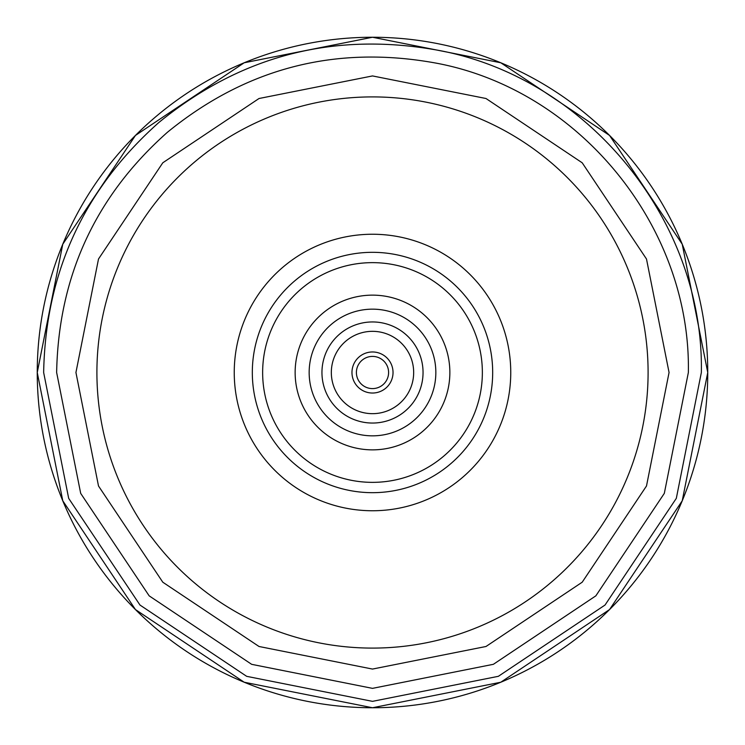 <?xml version="1.0" encoding="UTF-8"?>
<svg xmlns="http://www.w3.org/2000/svg" width="745" height="745" viewBox="0 0 745 745"><rect width="100%" height="100%" fill="white"/><g stroke="black" fill="none" stroke-linecap="round" stroke-linejoin="round"><path stroke-width="1.12" d="M431.402 702.535A335.25 335.25 0 0 0 702.535 313.598A335.25 335.25 0 0 0 313.598 42.465A335.25 335.25 0 0 0 42.465 431.402A335.25 335.25 0 0 0 431.402 702.535M379.326 492.482A120.178 120.178 0 0 0 492.482 365.674A120.178 120.178 0 0 0 365.674 252.518A120.178 120.178 0 0 0 252.518 379.326A120.178 120.178 0 0 0 379.326 492.482A120.178 120.178 0 0 1 252.518 379.326A120.178 120.178 0 0 1 365.674 252.518M380.35 510.53A138.253 138.253 0 0 0 510.53 364.65A138.253 138.253 0 0 0 364.65 234.47A138.253 138.253 0 0 0 234.47 380.35A138.253 138.253 0 0 0 380.35 510.53M376.141 449.775A77.368 77.368 0 0 0 449.775 368.859A77.368 77.368 0 0 0 368.859 295.225A77.368 77.368 0 0 0 295.225 376.141A77.368 77.368 0 0 0 376.141 449.775M374.875 422.992A50.548 50.548 0 0 0 422.992 370.125A50.548 50.548 0 0 0 370.125 322.008A50.548 50.548 0 0 0 322.008 374.875A50.548 50.548 0 0 0 374.875 422.992M374.437 413.624A41.171 41.171 0 0 0 413.624 370.563A41.171 41.171 0 0 0 370.563 331.376A41.171 41.171 0 0 0 331.376 374.437A41.171 41.171 0 0 0 374.437 413.624M371.531 351.994A20.525 20.525 0 0 0 351.994 373.469A20.525 20.525 0 0 0 373.469 393.006A20.525 20.525 0 0 0 393.006 371.531A20.525 20.525 0 0 0 371.531 351.994M359.472 381.952A16.092 16.092 0 0 0 381.952 385.528A16.092 16.092 0 0 0 385.528 363.048A16.092 16.092 0 0 0 363.048 359.472A16.092 16.092 0 0 0 359.472 381.952M96.906 372.5A275.594 275.594 0 0 0 372.5 648.094A275.594 275.594 0 0 0 648.094 372.5A275.594 275.594 0 0 0 372.5 96.906A275.594 275.594 0 0 0 96.906 372.5M378.739 482.183A109.86 109.86 0 0 0 482.183 366.261A109.86 109.86 0 0 0 366.261 262.817A109.86 109.86 0 0 0 262.817 378.739A109.86 109.86 0 0 0 378.739 482.183M369.52 309.231A63.334 63.334 0 0 0 309.231 375.48A63.334 63.334 0 0 0 375.48 435.769A63.334 63.334 0 0 0 435.769 369.52A63.334 63.334 0 0 0 369.52 309.231M707.75 372.5L682.234 500.798L609.559 609.559L500.798 682.234L372.5 707.75L244.211 682.234L135.45 609.559L62.776 500.798L37.25 372.5L62.776 244.202L135.45 135.441L244.211 62.766L372.509 37.25L500.798 62.776L609.559 135.441L682.234 244.202L707.75 372.5M701.352 372.5L676.32 498.34L605.042 605.033L498.358 676.32L372.519 701.352L246.669 676.33L139.986 605.052L68.68 498.358L43.648 372.5C45.575 272.325 84.008 188.969 158.927 122.441C241.259 55.251 334.673 31.262 439.187 50.474C588.215 78.495 704.137 220.883 701.352 372.5M688.361 372.5L664.317 493.367L595.851 595.842L493.386 664.307L372.519 688.361L251.652 664.326L149.177 595.86L80.693 493.386L56.639 372.5L80.693 493.386L149.177 595.86L251.652 664.326L372.519 688.361L493.386 664.307L595.851 595.842L664.317 493.367L688.361 372.5C691.034 226.88 579.694 90.117 436.551 63.204C336.172 44.756 246.446 67.786 167.364 132.321C95.407 196.224 58.501 276.283 56.639 372.5C58.501 276.283 95.407 196.224 167.364 132.321C246.446 67.786 336.172 44.756 436.551 63.204C579.694 90.117 691.034 226.88 688.361 372.5M669.066 372.5L646.492 485.991L582.208 582.199L485.991 646.492L372.509 669.066L259.018 646.492L162.801 582.208L98.508 486.001L75.934 372.5L98.508 258.999L162.801 162.783L259.018 98.508L372.509 75.934L486.001 98.508L582.208 162.801L646.492 259.009L669.066 372.5"/></g></svg>

